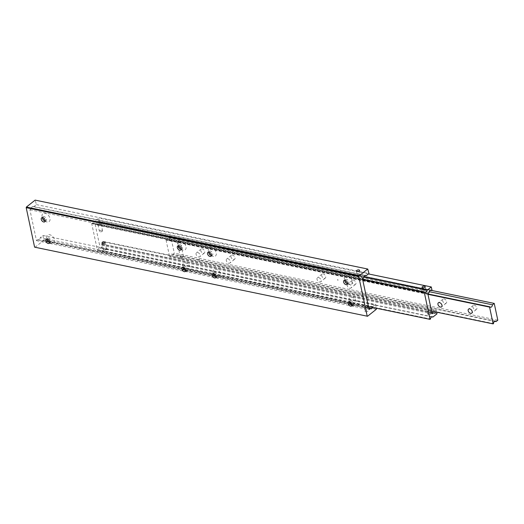 <?xml version="1.0" encoding="UTF-8"?>
<svg xmlns="http://www.w3.org/2000/svg" width="524" height="524" viewBox="0 0 524 524"><rect width="100%" height="100%" fill="white"/><g stroke="black" fill="none" stroke-linecap="round" stroke-linejoin="round"><path stroke-width="0.39" stroke-dasharray="2.62 1.97" d="M366.636 305.944L367.324 306.704L367.049 307.555L364.678 307.49L364.507 307.031L366.636 305.944M48.706 241.833L37.826 239.579A2.332 1.408 101.7 0 0 38.344 239.894A2.332 1.408 101.7 0 0 39.248 239.625A2.332 1.408 101.7 0 0 40.243 237.66L47.081 239.082A2.522 1.624 -128.4 0 1 47.514 238.302L46.23 239.317M47.625 239.193L372.819 306.579A2.332 1.408 -78.3 0 1 372.59 307.444M359.883 274.183L357.512 274.118L357.244 274.969L357.931 275.735L360.054 274.648L359.883 274.183M365.13 275.454L33.674 206.77A2.332 1.408 101.7 0 0 33.156 206.456A2.332 1.408 101.7 0 0 32.252 206.718A2.332 1.408 101.7 0 0 31.257 208.683L363.833 277.602M49.793 242.494A2.522 1.624 -128.4 0 0 50.645 242.258A2.522 1.624 -128.4 0 0 50.789 239.959A2.522 1.624 -128.4 0 0 48.614 238.093A2.522 1.624 -128.4 0 0 47.514 238.302M49.387 242.422A5.044 3.249 -128.4 0 0 50.134 242.913A5.044 3.249 -128.4 0 0 51.522 243.444A5.044 3.249 -128.4 0 0 54.522 239.894A5.044 3.249 -128.4 0 0 49.662 234.713A5.044 3.249 -128.4 0 0 46.754 238.649A5.044 3.249 -128.4 0 0 47.062 239.488M199.552 259.996L199.238 259.354L199.552 259.996M199.087 260.363L198.773 259.727L199.087 260.363M45.228 221.004A2.522 1.624 -128.4 0 0 46.079 220.768A2.522 1.624 -128.4 0 0 46.223 218.469A2.522 1.624 -128.4 0 0 44.049 216.602A2.522 1.624 -128.4 0 0 42.942 216.812A2.522 1.624 -128.4 0 0 42.516 217.584M44.822 220.932A5.044 3.249 -128.4 0 0 45.568 221.423A5.044 3.249 -128.4 0 0 46.95 221.953A5.044 3.249 -128.4 0 0 49.95 218.403A5.044 3.249 -128.4 0 0 45.097 213.222A5.044 3.249 -128.4 0 0 42.189 217.152A5.044 3.249 -128.4 0 0 42.496 217.991M347.569 283.654A2.522 1.624 -128.4 0 0 348.421 283.418A2.522 1.624 -128.4 0 0 348.565 281.119A2.522 1.624 -128.4 0 0 346.39 279.259A2.522 1.624 -128.4 0 0 345.29 279.462A2.522 1.624 -128.4 0 0 344.858 280.235M347.163 283.582A5.044 3.249 -128.4 0 0 347.91 284.074A5.044 3.249 -128.4 0 0 349.292 284.604A5.044 3.249 -128.4 0 0 352.298 281.054A5.044 3.249 -128.4 0 0 347.438 275.873A5.044 3.249 -128.4 0 0 344.53 279.809A5.044 3.249 -128.4 0 0 344.838 280.648M352.135 305.145A2.522 1.624 -128.4 0 0 352.986 304.909A2.522 1.624 -128.4 0 0 353.13 302.61A2.522 1.624 -128.4 0 0 350.956 300.75A2.522 1.624 -128.4 0 0 349.855 300.953A2.522 1.624 -128.4 0 0 349.429 301.726M351.735 305.073A5.044 3.249 -128.4 0 0 352.482 305.564A5.044 3.249 -128.4 0 0 353.864 306.095A5.044 3.249 -128.4 0 0 356.864 302.544A5.044 3.249 -128.4 0 0 352.01 297.363A5.044 3.249 -128.4 0 0 349.102 301.3A5.044 3.249 -128.4 0 0 349.403 302.138M216.084 276.954A2.522 1.624 -128.4 0 0 216.936 276.718A2.522 1.624 -128.4 0 0 217.08 274.419A2.522 1.624 -128.4 0 0 214.906 272.552A2.522 1.624 -128.4 0 0 213.799 272.762A2.522 1.624 -128.4 0 0 213.373 273.535M215.678 276.882A5.044 3.249 -128.4 0 0 216.425 277.373A5.044 3.249 -128.4 0 0 217.807 277.903A5.044 3.249 -128.4 0 0 220.814 274.353A5.044 3.249 -128.4 0 0 215.953 269.172A5.044 3.249 -128.4 0 0 213.045 273.102A5.044 3.249 -128.4 0 0 213.353 273.941M181.278 249.195A2.522 1.624 -128.4 0 0 182.129 248.959A2.522 1.624 -128.4 0 0 182.273 246.66A2.522 1.624 -128.4 0 0 180.099 244.8A2.522 1.624 -128.4 0 0 178.998 245.003A2.522 1.624 -128.4 0 0 178.573 245.776M180.878 249.123A5.044 3.249 -128.4 0 0 181.625 249.614A5.044 3.249 -128.4 0 0 183.007 250.144A5.044 3.249 -128.4 0 0 186.007 246.594A5.044 3.249 -128.4 0 0 181.147 241.42A5.044 3.249 -128.4 0 0 178.245 245.35A5.044 3.249 -128.4 0 0 178.546 246.188M365.588 311.76A1.631 0.76 -12 0 0 367.344 311.538A1.631 0.76 -12 0 0 368.156 310.647A1.631 0.76 -12 0 0 367.54 310.215A1.631 0.76 -12 0 0 365.785 310.437A1.631 0.76 -12 0 0 364.973 311.328A1.631 0.76 -12 0 0 365.588 311.76M185.85 270.692A2.522 1.624 -128.4 0 0 186.701 270.45A2.522 1.624 -128.4 0 0 186.845 268.157A2.522 1.624 -128.4 0 0 184.671 266.29A2.522 1.624 -128.4 0 0 183.564 266.493A2.522 1.624 -128.4 0 0 183.138 267.266M185.444 270.62A5.044 3.249 -128.4 0 0 186.19 271.104A5.044 3.249 -128.4 0 0 187.572 271.642A5.044 3.249 -128.4 0 0 190.579 268.085A5.044 3.249 -128.4 0 0 185.719 262.91A5.044 3.249 -128.4 0 0 182.811 266.84A5.044 3.249 -128.4 0 0 183.118 267.679M211.513 255.463A2.522 1.624 -128.4 0 0 212.364 255.221A2.522 1.624 -128.4 0 0 212.508 252.928A2.522 1.624 -128.4 0 0 210.334 251.062A2.522 1.624 -128.4 0 0 209.233 251.265A2.522 1.624 -128.4 0 0 208.807 252.044M211.113 255.391A5.044 3.249 -128.4 0 0 211.86 255.882A5.044 3.249 -128.4 0 0 213.242 256.413A5.044 3.249 -128.4 0 0 216.242 252.863A5.044 3.249 -128.4 0 0 211.382 247.682A5.044 3.249 -128.4 0 0 208.473 251.612A5.044 3.249 -128.4 0 0 208.781 252.45M34.957 247.341L43.708 240.411L42.988 235.486L40.243 237.66M376.291 309.324L43.708 240.411M33.674 206.77L36.425 204.596L35.147 200.116M37.826 239.579L36.47 240.647L29.907 209.757L31.257 208.683M43.905 239.782L376.481 308.702M42.988 235.486L375.57 304.405L376.383 308.23M368.09 269.212L35.508 200.292M364.678 307.49L364.507 307.031L364.678 307.49M368.752 308.151L352.154 304.713M351.047 304.483L216.104 276.521M214.997 276.292L185.869 270.26M184.762 270.024L49.813 242.062M29.907 209.757L362.484 278.67M36.425 204.596L369.001 273.508M36.47 240.647L369.053 309.566M372.819 306.579L375.57 304.405M100.47 223.217L101.145 223.964L100.877 224.789L98.545 224.744L98.374 224.272L100.47 223.217M362.615 279.272L92.152 223.231A2.332 1.408 101.7 0 0 92.676 223.545A2.332 1.408 101.7 0 0 93.58 223.276A2.332 1.408 101.7 0 0 94.575 221.311L363.931 277.131M105.986 249.175L103.66 249.123L103.392 249.955L104.066 250.695L106.156 249.64L105.986 249.175M431.737 316.863L107.748 249.725A2.718 1.271 -12 0 0 106.752 249.097A2.718 1.271 -12 0 0 104.911 249.136L107.748 249.725M104.911 249.136L100.281 248.179A2.332 1.408 101.7 0 0 99.763 247.865A2.332 1.408 101.7 0 0 98.859 248.127A2.332 1.408 101.7 0 0 97.864 250.092L102.494 251.055A2.718 1.271 -12 0 0 103.49 251.677A2.718 1.271 -12 0 0 105.331 251.638L102.468 250.957A2.718 1.271 -12 0 0 103.477 251.612A2.718 1.271 -12 0 0 105.383 251.559M104.433 242.036A1.552 0.727 168 0 1 105.023 242.448A1.552 0.727 168 0 1 104.243 243.3A1.552 0.727 168 0 1 102.573 243.509A1.552 0.727 168 0 1 101.983 243.097A1.552 0.727 168 0 1 102.645 242.304A1.552 0.727 168 0 1 104.099 241.996A1.552 0.727 168 0 1 104.433 242.036M102.475 243.071A1.552 0.727 -12 0 0 104.152 242.854A1.552 0.727 -12 0 0 104.924 242.009A1.552 0.727 -12 0 0 104.342 241.59A1.552 0.727 -12 0 0 104.001 241.551A1.552 0.727 -12 0 0 102.547 241.859A1.552 0.727 -12 0 0 101.892 242.651A1.552 0.727 -12 0 0 102.475 243.071M107.748 249.686A2.718 1.271 -12 0 0 106.739 249.031A2.718 1.271 -12 0 0 104.833 249.083M427.787 311.878L427.617 311.407L429.706 310.352L430.381 311.099L430.112 311.924L428.619 312.068L427.617 311.407L427.787 311.878M431.815 312.422L100.818 243.837A2.332 1.408 101.7 0 0 101.433 244.269A2.332 1.408 101.7 0 0 102.337 244.001A2.332 1.408 101.7 0 0 103.352 241.826L435.929 310.739A2.332 1.408 -78.3 0 1 435.614 311.963M423.241 290.486L425.331 289.425L425.161 288.96L422.835 288.907L422.567 289.739L423.241 290.486M430.289 290.309L99.069 221.672A2.332 1.408 101.7 0 0 98.453 221.239A2.332 1.408 101.7 0 0 97.549 221.508A2.332 1.408 101.7 0 0 96.534 223.689L429.11 292.602M425.331 289.425L425.161 288.96L425.331 289.425M428.37 314.61A1.605 0.747 -12 0 0 430.093 314.387A1.605 0.747 -12 0 0 430.898 313.516A1.605 0.747 -12 0 0 430.289 313.09A1.605 0.747 -12 0 0 428.566 313.313A1.605 0.747 -12 0 0 427.761 314.184A1.605 0.747 -12 0 0 428.37 314.61M102.547 243.562A1.605 0.747 -12 0 0 104.269 243.339A1.605 0.747 -12 0 0 105.075 242.468A1.605 0.747 -12 0 0 104.466 242.036A1.605 0.747 -12 0 0 104.119 241.996A1.605 0.747 -12 0 0 102.619 242.317A1.605 0.747 -12 0 0 101.938 243.136A1.605 0.747 -12 0 0 102.547 243.562M101.97 230.285A1.605 0.747 168 0 1 102.58 230.711A1.605 0.747 168 0 1 101.898 231.529A1.605 0.747 168 0 1 100.398 231.85A1.605 0.747 168 0 1 100.051 231.811A1.605 0.747 168 0 1 99.442 231.379A1.605 0.747 168 0 1 100.248 230.508A1.605 0.747 168 0 1 101.97 230.285M98.545 224.744L98.374 224.272L98.545 224.744M432.012 290.309L99.429 221.39L99.069 221.672M427.82 293.623L95.244 224.711L99.527 244.859L100.818 243.837M96.534 223.689L95.244 224.711M103.352 241.826L103.713 241.538L436.289 310.457L436.656 312.18M436.289 310.457L435.929 310.739M432.104 313.771L99.527 244.859M100.281 248.179L104.427 244.898L103.713 241.538M92.152 223.231L91.733 223.565L97.444 250.426L97.864 250.092M99.429 221.39L98.715 218.03L94.575 221.311M437.003 313.811L104.427 244.898M105.331 251.638L430.44 319.011M368.418 306.579L351.525 303.075M349.685 302.695L215.469 274.884M213.628 274.504L185.234 268.616M183.393 268.236L97.444 250.426M91.733 223.565L362.706 279.711M368.47 273.928L98.715 218.03M179.653 240.948L180.302 241.656L180.04 242.448L177.793 242.422L177.623 241.95L179.653 240.948M427.892 293.957L166.429 239.776A2.332 1.408 101.7 0 0 167.045 240.208A2.332 1.408 101.7 0 0 167.949 239.946A2.332 1.408 101.7 0 0 168.97 237.765L429.294 291.711M203.214 253.269A2.581 1.664 -128.4 0 0 204.347 253.059A2.581 1.664 -128.4 0 0 204.491 250.708A2.581 1.664 -128.4 0 0 202.271 248.802A2.581 1.664 -128.4 0 0 201.137 249.011A2.581 1.664 -128.4 0 0 200.993 251.356A2.581 1.664 -128.4 0 0 203.214 253.269M197.613 252.489A2.581 1.664 51.6 0 1 199.841 254.395A2.581 1.664 51.6 0 1 199.69 256.74A2.581 1.664 51.6 0 1 198.563 256.95A2.581 1.664 51.6 0 1 196.336 255.044A2.581 1.664 51.6 0 1 196.487 252.699A2.581 1.664 51.6 0 1 197.613 252.489M233.449 259.531A2.581 1.664 -128.4 0 0 234.582 259.321A2.581 1.664 -128.4 0 0 234.726 256.97A2.581 1.664 -128.4 0 0 232.499 255.064A2.581 1.664 -128.4 0 0 231.372 255.273A2.581 1.664 -128.4 0 0 231.228 257.625A2.581 1.664 -128.4 0 0 233.449 259.531M227.848 258.751A2.581 1.664 51.6 0 1 230.069 260.657A2.581 1.664 51.6 0 1 229.925 263.009A2.581 1.664 51.6 0 1 228.798 263.218A2.581 1.664 51.6 0 1 226.571 261.312A2.581 1.664 51.6 0 1 226.722 258.961A2.581 1.664 51.6 0 1 227.848 258.751M475.327 309.651A2.581 1.664 -128.4 0 0 476.454 309.442A2.581 1.664 -128.4 0 0 476.604 307.097A2.581 1.664 -128.4 0 0 474.377 305.184A2.581 1.664 -128.4 0 0 473.251 305.394A2.581 1.664 -128.4 0 0 473.1 307.745A2.581 1.664 -128.4 0 0 475.327 309.651M445.092 303.389A2.581 1.664 -128.4 0 0 446.219 303.18A2.581 1.664 -128.4 0 0 446.369 300.828A2.581 1.664 -128.4 0 0 444.142 298.922A2.581 1.664 -128.4 0 0 443.016 299.132A2.581 1.664 -128.4 0 0 442.865 301.477A2.581 1.664 -128.4 0 0 445.092 303.389M181.081 257.893L183.112 256.891L182.942 256.413L180.695 256.387L180.426 257.186L181.081 257.893M183.112 256.891L182.942 256.413L183.112 256.891M184.199 256.93A2.332 1.087 -12 0 0 183.531 256.642A2.332 1.087 -12 0 0 182.568 256.59L184.179 256.963A2.332 1.087 -12 0 0 183.544 256.708A2.332 1.087 -12 0 0 182.666 256.655L182.568 256.59M180.754 258.922A2.332 1.087 -12 0 0 181.638 258.974L180.125 258.666A2.332 1.087 -12 0 0 180.754 258.922M180.073 258.568A2.332 1.087 -12 0 0 180.741 258.856A2.332 1.087 -12 0 0 181.704 258.902M354.388 284.591A2.581 1.664 -128.4 0 0 355.514 284.381A2.581 1.664 -128.4 0 0 355.665 282.036A2.581 1.664 -128.4 0 0 353.438 280.124A2.581 1.664 -128.4 0 0 352.311 280.333A2.581 1.664 -128.4 0 0 352.161 282.685A2.581 1.664 -128.4 0 0 354.388 284.591M348.788 283.812A2.581 1.664 51.6 0 1 351.008 285.718A2.581 1.664 51.6 0 1 350.864 288.069A2.581 1.664 51.6 0 1 349.731 288.279A2.581 1.664 51.6 0 1 347.51 286.373A2.581 1.664 51.6 0 1 347.654 284.021A2.581 1.664 51.6 0 1 348.788 283.812M324.153 278.329A2.581 1.664 -128.4 0 0 325.28 278.12A2.581 1.664 -128.4 0 0 325.43 275.768A2.581 1.664 -128.4 0 0 323.203 273.862A2.581 1.664 -128.4 0 0 322.077 274.072A2.581 1.664 -128.4 0 0 321.933 276.417A2.581 1.664 -128.4 0 0 324.153 278.329M318.553 277.55A2.581 1.664 51.6 0 1 320.773 279.456A2.581 1.664 51.6 0 1 320.629 281.807A2.581 1.664 51.6 0 1 319.502 282.017A2.581 1.664 51.6 0 1 317.275 280.104A2.581 1.664 51.6 0 1 317.42 277.759A2.581 1.664 51.6 0 1 318.553 277.55M494.682 321.31L184.179 256.963M182.666 256.655L172.534 254.553A2.332 1.408 101.7 0 0 171.918 254.12A2.332 1.408 101.7 0 0 171.014 254.382A2.332 1.408 101.7 0 0 169.999 256.563L180.125 258.666M172.534 254.553L174.289 253.164L170.726 236.37L168.97 237.765M497.8 320.197L174.289 253.164M181.638 258.974L493.503 323.603M431.54 311.118L169.638 256.852L169.999 256.563M166.429 239.776L166.069 240.058L427.97 294.331M166.069 240.058L169.638 256.852M177.793 242.422L177.623 241.95L177.793 242.422M431.802 290.473L170.726 236.37M338.17 280.026L337.626 279.659L338.17 280.026M337.934 280.209L337.391 279.842L337.934 280.209M33.156 206.456L358.992 273.973M360.374 274.262L365.732 275.369M50.645 242.258L49.367 243.274M199.723 259.963L199.258 260.336M46.079 220.768L44.795 221.776M345.29 279.462L344.006 280.478M346.626 283.353L347.91 284.074M344.936 281.224L344.53 279.809M349.855 300.953L348.578 301.968M351.191 304.844L352.482 305.564M349.501 302.715L349.102 301.3M216.936 276.718L215.652 277.727M178.998 245.003L177.721 246.018M180.335 248.9L181.625 249.614M178.645 246.765L178.245 245.35M359.595 270.351L360.433 274.294M367.324 306.704L368.156 310.647M186.701 270.45L185.417 271.465M212.364 255.221L211.087 256.236M210.569 255.162L211.86 255.882M208.88 253.027L208.473 251.612M209.233 251.265L207.949 252.28M184.907 270.391L186.19 271.104M183.217 268.255L182.811 266.84M183.564 266.493L182.287 267.509M364.134 307.385L364.973 311.328M356.405 271.026L357.244 274.969M182.129 248.959L180.852 249.974M215.141 276.652L216.425 277.373M213.451 274.517L213.045 273.102M213.799 272.762L212.521 273.77M352.986 304.909L351.709 305.924M348.421 283.418L347.143 284.434M44.285 220.702L45.568 221.423M42.595 218.567L42.189 217.152M42.942 216.812L41.665 217.82M199.238 259.354L198.773 259.727M48.85 242.193L50.134 242.913M47.16 240.064L46.754 238.649M38.344 239.894L364.187 307.411M365.569 307.699L370.926 308.813M99.763 247.865L105.154 248.979M106.464 249.254L432.339 316.778M105.023 242.448L104.924 242.009M104.001 241.551L102.547 241.859M434.01 313.188L428.619 312.068M427.309 311.8L101.433 244.269M425.704 289.071L425.187 286.654M430.898 313.516L430.381 311.099M106.523 249.286L105.075 242.468M101.145 223.964L102.58 230.711M100.398 231.85L101.898 231.529M98.008 224.626L99.442 231.379M103.392 249.955L101.938 243.136M427.761 314.184L427.243 311.76M422.567 289.739L422.049 287.322M431.029 290.158L425.639 289.038M424.329 288.77L98.453 221.239M101.983 243.097L101.892 242.651M92.676 223.545L98.073 224.665M99.377 224.934L425.252 292.464M204.347 253.059L199.69 256.74M234.582 259.321L229.925 263.009M476.454 309.442L471.796 313.129M446.219 303.18L441.562 306.868M183.466 256.537L180.302 241.656M355.514 284.381L350.864 288.069M325.28 278.12L320.629 281.807M171.918 254.12L182.228 256.256M183.374 256.491L495.422 321.153M322.077 274.072L317.42 277.759M352.311 280.333L347.654 284.021M180.426 257.186L177.263 242.298M443.016 299.132L438.359 302.82M473.251 305.394L468.594 309.081M231.372 255.273L226.722 258.961M201.137 249.011L196.487 252.699M167.045 240.208L177.354 242.35M178.507 242.586L490.556 307.247"/><path stroke-width="0.79" d="M49.793 242.494A2.522 1.624 -128.4 0 1 49.544 242.461A2.522 1.624 -128.4 0 1 48.85 242.193A2.522 1.624 -128.4 0 1 47.16 240.064A2.522 1.624 -128.4 0 1 47.081 239.075L47.625 239.193M372.59 307.444A2.332 1.408 -78.3 0 1 371.824 308.544A2.332 1.408 -78.3 0 1 370.926 308.813A2.332 1.408 -78.3 0 1 370.403 308.498L368.752 308.151M370.403 308.498L369.053 309.566L362.484 278.67L363.833 277.602A2.332 1.408 -78.3 0 1 364.828 275.637A2.332 1.408 -78.3 0 1 365.732 275.369A2.332 1.408 -78.3 0 1 366.256 275.683L365.13 275.454M47.337 239.108A2.522 1.624 51.6 0 1 49.511 240.975A2.522 1.624 51.6 0 1 49.367 243.274A2.522 1.624 51.6 0 1 48.26 243.477A2.522 1.624 51.6 0 1 46.086 241.61A2.522 1.624 51.6 0 1 46.23 239.317A2.522 1.624 51.6 0 1 47.337 239.108M42.516 217.584A2.522 1.624 -128.4 0 0 42.595 218.567A2.522 1.624 -128.4 0 0 44.285 220.702A2.522 1.624 -128.4 0 0 44.972 220.971A2.522 1.624 -128.4 0 0 45.228 221.004M42.765 217.617A2.522 1.624 51.6 0 1 44.94 219.484A2.522 1.624 51.6 0 1 44.795 221.776A2.522 1.624 51.6 0 1 43.695 221.986A2.522 1.624 51.6 0 1 41.52 220.119A2.522 1.624 51.6 0 1 41.665 217.82A2.522 1.624 51.6 0 1 42.765 217.617M344.858 280.235A2.522 1.624 -128.4 0 0 344.936 281.224A2.522 1.624 -128.4 0 0 346.626 283.353A2.522 1.624 -128.4 0 0 347.32 283.622A2.522 1.624 -128.4 0 0 347.569 283.654M346.036 284.637A2.522 1.624 51.6 0 1 343.862 282.77A2.522 1.624 51.6 0 1 344.006 280.478A2.522 1.624 51.6 0 1 345.113 280.268A2.522 1.624 51.6 0 1 347.288 282.135A2.522 1.624 51.6 0 1 347.143 284.434A2.522 1.624 51.6 0 1 346.036 284.637M344.838 280.648A5.044 3.249 -128.4 0 0 347.163 283.582M349.429 301.726A2.522 1.624 -128.4 0 0 349.501 302.715A2.522 1.624 -128.4 0 0 351.191 304.844A2.522 1.624 -128.4 0 0 351.886 305.112A2.522 1.624 -128.4 0 0 352.135 305.145M350.608 306.127A2.522 1.624 51.6 0 1 348.434 304.261A2.522 1.624 51.6 0 1 348.578 301.968A2.522 1.624 51.6 0 1 349.678 301.759A2.522 1.624 51.6 0 1 351.853 303.625A2.522 1.624 51.6 0 1 351.709 305.924A2.522 1.624 51.6 0 1 350.608 306.127M349.403 302.138A5.044 3.249 -128.4 0 0 351.735 305.073M213.373 273.535A2.522 1.624 -128.4 0 0 213.451 274.517A2.522 1.624 -128.4 0 0 215.141 276.652A2.522 1.624 -128.4 0 0 215.829 276.921A2.522 1.624 -128.4 0 0 216.084 276.954M213.622 273.567A2.522 1.624 51.6 0 1 215.796 275.434A2.522 1.624 51.6 0 1 215.652 277.727A2.522 1.624 51.6 0 1 214.552 277.936A2.522 1.624 51.6 0 1 212.377 276.069A2.522 1.624 51.6 0 1 212.521 273.77A2.522 1.624 51.6 0 1 213.622 273.567M178.573 245.776A2.522 1.624 -128.4 0 0 178.645 246.765A2.522 1.624 -128.4 0 0 180.335 248.9A2.522 1.624 -128.4 0 0 181.029 249.162A2.522 1.624 -128.4 0 0 181.278 249.195M179.752 250.177A2.522 1.624 51.6 0 1 177.577 248.311A2.522 1.624 51.6 0 1 177.721 246.018A2.522 1.624 51.6 0 1 178.822 245.815A2.522 1.624 51.6 0 1 180.996 247.675A2.522 1.624 51.6 0 1 180.852 249.974A2.522 1.624 51.6 0 1 179.752 250.177M178.546 246.188A5.044 3.249 -128.4 0 0 180.878 249.123M358.979 269.912A1.631 0.76 168 0 1 359.595 270.351A1.631 0.76 168 0 1 358.776 271.236A1.631 0.76 168 0 1 357.021 271.465A1.631 0.76 168 0 1 356.405 271.026A1.631 0.76 168 0 1 357.224 270.142A1.631 0.76 168 0 1 358.979 269.912M183.138 267.266A2.522 1.624 -128.4 0 0 183.217 268.255A2.522 1.624 -128.4 0 0 184.907 270.391A2.522 1.624 -128.4 0 0 185.594 270.653A2.522 1.624 -128.4 0 0 185.85 270.692M183.387 267.306A2.522 1.624 51.6 0 1 185.562 269.166A2.522 1.624 51.6 0 1 185.417 271.465A2.522 1.624 51.6 0 1 184.317 271.668A2.522 1.624 51.6 0 1 182.142 269.801A2.522 1.624 51.6 0 1 182.287 267.509A2.522 1.624 51.6 0 1 183.387 267.306M208.807 252.044A2.522 1.624 -128.4 0 0 208.88 253.027A2.522 1.624 -128.4 0 0 210.569 255.162A2.522 1.624 -128.4 0 0 211.264 255.43A2.522 1.624 -128.4 0 0 211.513 255.463M209.056 252.077A2.522 1.624 51.6 0 1 211.231 253.944A2.522 1.624 51.6 0 1 211.087 256.236A2.522 1.624 51.6 0 1 209.98 256.446A2.522 1.624 51.6 0 1 207.805 254.579A2.522 1.624 51.6 0 1 207.949 252.28A2.522 1.624 51.6 0 1 209.056 252.077M208.781 252.45A5.044 3.249 -128.4 0 0 211.113 255.391M183.118 267.679A5.044 3.249 -128.4 0 0 185.444 270.62M367.54 316.26L34.597 247.158L367.54 316.26L376.291 309.324L376.383 308.23M26.2 207.668L358.776 276.587L358.973 275.965L367.724 269.028L35.147 200.116L26.396 207.046L26.2 207.668L34.597 247.158M358.973 275.965L26.396 207.046M367.724 269.028L369.001 273.508L366.256 275.683M213.353 273.941A5.044 3.249 -128.4 0 0 215.678 276.882M42.496 217.991A5.044 3.249 -128.4 0 0 44.822 220.932M47.062 239.488A5.044 3.249 -128.4 0 0 49.387 242.422M352.154 304.713L351.047 304.483M216.104 276.521L214.997 276.292M185.869 270.26L184.762 270.024M49.813 242.062L48.706 241.833M367.173 316.077L358.776 276.587M363.931 277.131L427.152 290.231A2.332 1.408 -78.3 0 1 426.156 292.196A2.332 1.408 -78.3 0 1 425.252 292.464A2.332 1.408 -78.3 0 1 424.735 292.15L362.615 279.272M362.706 279.711L424.316 292.477L430.021 319.345L430.44 319.011A2.332 1.408 -78.3 0 1 431.435 317.046A2.332 1.408 -78.3 0 1 432.339 316.778A2.332 1.408 -78.3 0 1 432.863 317.092L431.737 316.863M435.614 311.963A2.332 1.408 -78.3 0 1 434.913 312.92A2.332 1.408 -78.3 0 1 434.01 313.188A2.332 1.408 -78.3 0 1 433.394 312.749L431.815 312.422M433.394 312.749L432.104 313.771L427.82 293.623L429.11 292.602A2.332 1.408 -78.3 0 1 430.132 290.42A2.332 1.408 -78.3 0 1 431.029 290.158A2.332 1.408 -78.3 0 1 431.652 290.591L430.289 290.309M424.578 286.222A1.605 0.747 168 0 1 425.187 286.654A1.605 0.747 168 0 1 424.381 287.525A1.605 0.747 168 0 1 422.658 287.748A1.605 0.747 168 0 1 422.049 287.322A1.605 0.747 168 0 1 422.855 286.445A1.605 0.747 168 0 1 424.578 286.222M431.652 290.591L432.012 290.309L431.298 286.949L368.47 273.928M427.152 290.231L431.298 286.949M424.316 292.477L424.735 292.15M436.656 312.18L437.003 313.811L432.863 317.092M430.021 319.345L368.418 306.579M351.525 303.075L349.685 302.695M215.469 274.884L213.628 274.504M185.234 268.616L183.393 268.236M429.294 291.711L492.475 304.804L494.23 303.409L497.8 320.197L496.045 321.592A2.332 1.408 101.7 0 0 495.422 321.153A2.332 1.408 101.7 0 0 494.525 321.422A2.332 1.408 101.7 0 0 493.503 323.603L493.143 323.884L489.573 307.097L489.933 306.815A2.332 1.408 101.7 0 0 490.556 307.247A2.332 1.408 101.7 0 0 491.453 306.979A2.332 1.408 101.7 0 0 492.475 304.804M469.72 308.872A2.581 1.664 51.6 0 1 471.947 310.784A2.581 1.664 51.6 0 1 471.796 313.129A2.581 1.664 51.6 0 1 470.67 313.339A2.581 1.664 51.6 0 1 468.443 311.433A2.581 1.664 51.6 0 1 468.594 309.081A2.581 1.664 51.6 0 1 469.72 308.872M439.485 302.61A2.581 1.664 51.6 0 1 441.712 304.516A2.581 1.664 51.6 0 1 441.562 306.868A2.581 1.664 51.6 0 1 440.435 307.077A2.581 1.664 51.6 0 1 438.215 305.164A2.581 1.664 51.6 0 1 438.359 302.82A2.581 1.664 51.6 0 1 439.485 302.61M496.045 321.592L494.682 321.31M493.143 323.884L431.54 311.118M427.97 294.331L489.573 307.097M489.933 306.815L427.892 293.957M494.23 303.409L431.802 290.473"/></g></svg>
